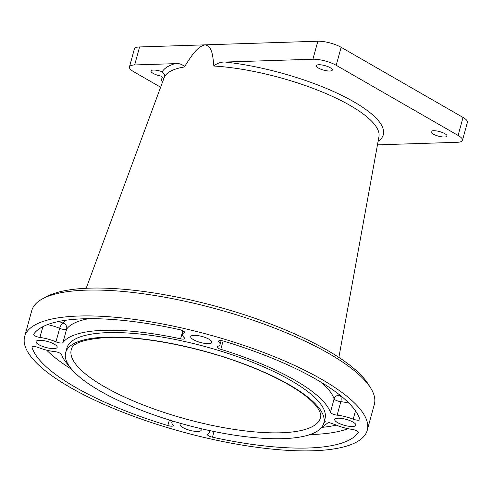 <?xml version="1.0" encoding="UTF-8"?>
<svg xmlns="http://www.w3.org/2000/svg" width="492" height="492" viewBox="0 0 492 492"><rect width="100%" height="100%" fill="white"/><g stroke="black" fill="none" stroke-linecap="round" stroke-linejoin="round"><path stroke-width="0.74" d="M134.66 64.95A17.029 4.828 -164.7 0 0 129.464 66.918L134.39 48.917A17.029 4.828 15.3 0 1 139.587 46.949L134.66 64.95L174.992 63.659C179.008 63.179 182.169 64.194 184.469 66.697L184.346 66.98C189.875 58.597 196.456 46.678 205.035 44.846C212.759 46.186 212.864 57.816 213.866 66.033L213.897 65.75C217.63 63.05 221.406 61.814 225.219 62.041L312.918 59.224L317.844 41.223A17.029 4.828 15.3 0 1 341.128 47.3L463.034 117.44A17.029 4.828 15.3 0 1 467.4 122.323L462.474 140.325A17.029 4.828 -164.7 0 0 458.107 135.441L463.034 117.44M163.744 78.837L160.97 76.032A8.272 2.343 15.3 0 1 153.117 73.37A8.272 2.343 15.3 0 1 150.995 71.002A8.272 2.343 15.3 0 1 162.225 71.783L164.451 74.366L164.414 77.016L86.168 288.281M219.186 340.728L218.872 341.86A4.865 1.378 15.3 0 1 218.583 341.171A4.865 1.378 15.3 0 1 224.081 341.251A170.287 48.29 -164.7 0 1 359.873 419.387A4.865 1.378 15.3 0 1 359.886 419.639A4.865 1.378 15.3 0 1 358.397 420.205A4.865 1.378 15.3 0 1 353.213 419.159L355.488 410.832M172.225 420.894L171.874 422.185A19.459 5.517 15.3 0 0 173.036 424.94A4.865 1.378 15.3 0 1 173.332 425.629A4.865 1.378 15.3 0 1 171.843 426.195A4.865 1.378 15.3 0 1 167.833 425.549L169.346 420.014M214.032 431.509L212.476 437.197A170.287 48.29 -164.7 0 0 308.238 448.003A170.287 48.29 -164.7 0 0 358.287 432.511L358.354 432.265M282.943 438.661A133.799 37.946 -164.7 0 0 323.785 423.206A133.799 37.946 -164.7 0 0 250.932 366.626A133.799 37.946 -164.7 0 0 106.506 337.137A133.799 37.946 -164.7 0 0 65.67 352.592A133.799 37.946 -164.7 0 0 138.516 409.172A133.799 37.946 -164.7 0 0 282.943 438.661M194.051 335.323A10.947 3.106 -164.7 0 0 190.712 336.589A10.947 3.106 -164.7 0 0 196.671 341.22A10.947 3.106 -164.7 0 0 208.485 343.631A10.947 3.106 -164.7 0 0 211.824 342.364A10.947 3.106 -164.7 0 0 205.865 337.74A10.947 3.106 -164.7 0 0 194.051 335.323M338.09 418.206A10.947 3.106 -164.7 0 0 334.751 419.467A10.947 3.106 -164.7 0 0 340.71 424.098A10.947 3.106 -164.7 0 0 352.524 426.509A10.947 3.106 -164.7 0 0 355.87 425.248A10.947 3.106 -164.7 0 0 349.904 420.617A10.947 3.106 -164.7 0 0 338.09 418.206M39.391 340.292A10.947 3.106 -164.7 0 0 36.045 341.553A10.947 3.106 -164.7 0 0 42.005 346.183A10.947 3.106 -164.7 0 0 53.825 348.594A10.947 3.106 -164.7 0 0 57.164 347.334A10.947 3.106 -164.7 0 0 51.205 342.703A10.947 3.106 -164.7 0 0 39.391 340.292M181.179 423.52A10.947 3.106 -164.7 0 0 180.084 424.436A10.947 3.106 -164.7 0 0 186.05 429.061A10.947 3.106 -164.7 0 0 197.864 431.478A10.947 3.106 -164.7 0 0 201.203 430.211A10.947 3.106 -164.7 0 0 200.385 428.495M318.453 68.062A8.272 2.343 15.3 0 1 316.331 65.694A8.272 2.343 15.3 0 1 321.67 64.926A8.272 2.343 15.3 0 1 330.169 67.687A8.272 2.343 15.3 0 1 332.291 70.055A8.272 2.343 15.3 0 1 326.952 70.823A8.272 2.343 15.3 0 1 318.453 68.062M433.138 134.052A8.272 2.343 15.3 0 1 431.017 131.684A8.272 2.343 15.3 0 1 436.355 130.915A8.272 2.343 15.3 0 1 444.854 133.676A8.272 2.343 15.3 0 1 446.976 136.044A8.272 2.343 15.3 0 1 441.638 136.813A8.272 2.343 15.3 0 1 433.138 134.052M43.333 298.392L47.539 296.233A173.94 49.323 15.3 0 1 89.273 288.158A173.94 49.323 15.3 0 1 253.54 317.826A173.94 49.323 15.3 0 1 368.077 383.926L370.599 387.924A177.587 50.362 -164.7 0 0 253.657 320.44A177.587 50.362 -164.7 0 0 85.946 290.151A177.587 50.362 -164.7 0 0 43.333 298.392A177.587 50.362 -164.7 0 0 31.74 310.661L24.662 336.54A177.587 50.362 -164.7 0 0 121.352 411.638A177.587 50.362 -164.7 0 0 313.047 450.777A177.587 50.362 -164.7 0 0 367.247 430.26A177.587 50.362 -164.7 0 0 270.563 355.163A177.587 50.362 -164.7 0 0 78.868 316.024A177.587 50.362 -164.7 0 0 24.662 336.54M367.247 430.26L374.332 404.381A177.587 50.362 -164.7 0 0 370.599 387.924M323.785 423.206L325.015 418.704A133.799 37.946 -164.7 0 0 252.168 362.124A133.799 37.946 -164.7 0 0 107.736 332.641A133.799 37.946 -164.7 0 0 66.9 348.096L65.67 352.592M223.104 340.987L220.822 349.314A139.882 39.667 15.3 0 1 330.409 412.37L334.105 398.871A139.882 39.667 -164.7 0 0 321.276 382.339M220.822 349.314A4.865 1.378 15.3 0 1 216.997 346.848A4.865 1.378 15.3 0 1 217.605 346.399A19.459 5.517 15.3 0 0 220.041 344.615A19.459 5.517 15.3 0 0 218.872 341.86M348.945 403.139A19.459 5.517 -164.7 0 0 340.827 401.675L337.131 415.174A19.459 5.517 15.3 0 1 353.213 419.159M337.131 415.174A4.865 1.378 15.3 0 1 330.409 412.37M208.848 430.42A19.459 5.517 15.3 0 1 209.42 432.456A19.459 5.517 15.3 0 1 207.735 433.993A4.865 1.378 15.3 0 0 207.31 434.374A4.865 1.378 15.3 0 0 212.476 437.197M328.103 422.21L335.027 424.565A19.459 5.517 15.3 0 0 351.983 429.362A4.865 1.378 15.3 0 1 358.342 432.394A4.865 1.378 15.3 0 1 358.287 432.511M88.628 318.693A139.882 39.667 -164.7 0 0 66.629 329.099L62.933 342.604A139.882 39.667 15.3 0 1 180.601 338.822A4.865 1.378 15.3 0 0 184.758 338.558A4.865 1.378 15.3 0 0 184.309 337.715A19.459 5.517 15.3 0 1 182.495 334.345A19.459 5.517 15.3 0 1 184.18 332.807A4.865 1.378 15.3 0 0 184.598 332.426A4.865 1.378 15.3 0 0 179.439 329.603A170.287 48.29 -164.7 0 0 33.628 334.289A4.865 1.378 15.3 0 0 33.573 334.406A4.865 1.378 15.3 0 0 39.932 337.438A19.459 5.517 15.3 0 1 55.965 341.835L59.661 328.336A19.459 5.517 -164.7 0 0 47.558 324.615M62.933 342.604A4.865 1.378 15.3 0 1 55.965 341.835M69.138 365.999A139.882 39.667 15.3 0 1 61.5 354.431A4.865 1.378 15.3 0 0 54.784 351.626A19.459 5.517 15.3 0 1 38.702 347.641A4.865 1.378 15.3 0 0 32.029 347.161A4.865 1.378 15.3 0 0 32.041 347.413A170.287 48.29 -164.7 0 0 167.833 425.549M171.874 422.185A19.459 5.517 15.3 0 1 172.772 421.06M341.128 47.3L336.202 65.301L458.107 135.441M462.474 140.325A17.029 4.828 -164.7 0 1 457.277 142.293L377.469 144.851M336.202 65.301A17.029 4.828 -164.7 0 0 312.918 59.224M139.587 46.949L317.844 41.223M129.464 66.918A17.029 4.828 -164.7 0 0 133.83 71.801L160.595 87.195M225.219 62.041A115.073 32.632 15.3 0 1 353.76 101.764A115.073 32.632 15.3 0 1 378.108 141.327M162.225 71.783A115.073 32.632 15.3 0 1 174.992 63.659M162.428 82.379A115.073 32.632 15.3 0 1 160.97 76.032M348.053 428.686A170.287 48.29 15.3 0 1 311.928 434.504A170.287 48.29 15.3 0 1 310.034 434.559M322.365 427.345A165.423 46.912 -164.7 0 0 336.288 425.106M281.018 432.788A129.168 36.629 -164.7 0 0 320.643 416.976C321.153 415.137 320.353 412.437 318.244 408.87C314.413 402.751 306.467 395.845 294.394 388.163C282.119 380.494 267.058 373.151 249.204 366.128C203.282 347.875 144.248 335.956 107.748 337.426C85.018 339.031 72.951 342.832 71.543 348.828A129.168 36.629 -164.7 0 0 140.195 403.76A129.168 36.629 -164.7 0 0 281.018 432.788M338.877 357.413L378.951 136.678A111.438 31.605 -164.7 0 0 350.181 105.503A111.438 31.605 -164.7 0 0 213.866 66.033M184.346 66.98A111.438 31.605 -164.7 0 0 164.414 77.016M323.644 423.673A135.017 38.29 -164.7 0 0 325.36 421.152M32.171 346.946L32.041 347.413M71.727 369.363A170.287 48.29 15.3 0 1 46.66 350.163M59.962 353.145A165.423 46.912 -164.7 0 0 61.469 354.351M184.18 332.807L184.432 331.879M180.601 338.822L182.809 330.747M42.884 326.67L39.932 337.438M58.751 321.461A24.329 6.9 15.3 0 1 63.228 323.183A144.746 41.045 15.3 0 1 66.063 320.218M339.929 395.137A144.746 41.045 15.3 0 1 340.015 395.377A24.329 6.9 15.3 0 1 340.261 395.402M334.105 398.871A4.865 4.582 161 0 1 340.015 395.377A4.865 2.343 95.9 0 1 340.827 401.675A4.865 1.378 15.3 0 1 334.105 398.871M63.228 323.183A4.865 4.637 -143.9 0 1 66.629 329.099A4.865 1.378 -164.7 0 1 59.661 328.336A4.865 1.999 113 0 1 63.228 323.183M183.393 331.054L182.495 334.345M209.912 430.648L209.42 432.456M221.123 340.648L220.041 344.615M321.018 428.083L328.551 422.357"/></g></svg>

